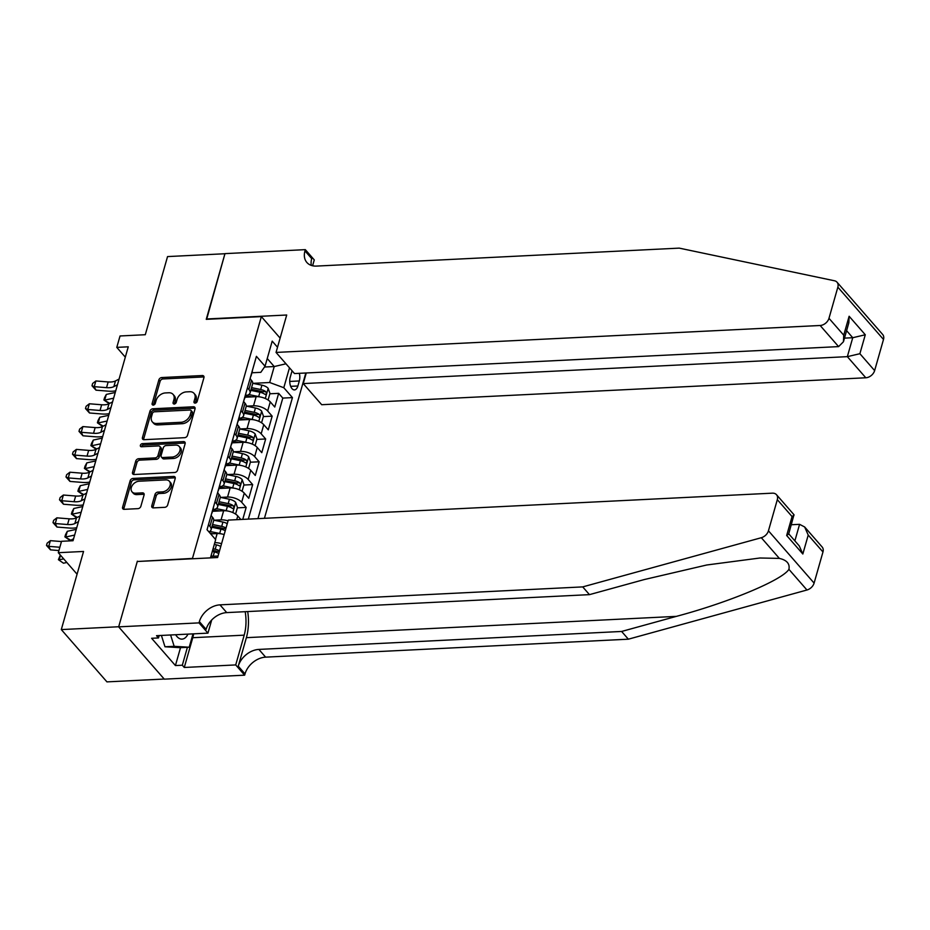<?xml version="1.0" encoding="UTF-8"?>
<svg xmlns="http://www.w3.org/2000/svg" width="930" height="930" viewBox="0 0 930 930"><rect width="100%" height="100%" fill="white"/><g stroke="black" fill="none" stroke-linecap="round" stroke-linejoin="round"><path stroke-width="1.4" d="M195.137 403.108A1.848 1.325 -41.1 0 0 197.16 401.458L203.937 377.661A2.639 1.883 -41.1 0 0 203.67 376.046A2.639 1.883 -41.1 0 0 202.322 375.534L161.762 377.545A2.639 1.883 -41.1 0 0 158.867 379.893L152.09 403.69A1.848 1.325 -41.1 0 0 155.24 403.539L156.124 400.458A8.44 6.033 -41.1 0 1 165.377 392.937L168.749 392.762A8.44 6.033 -41.1 0 1 173.061 394.378A8.44 6.033 -41.1 0 1 173.922 399.575L173.05 402.655A1.848 1.325 -41.1 0 0 176.2 402.492L177.072 399.412A8.44 6.033 -41.1 0 1 186.326 391.89L189.708 391.728A8.44 6.033 -41.1 0 1 194.021 393.344A8.44 6.033 -41.1 0 1 194.881 398.54L193.998 401.621A1.848 1.325 -41.1 0 0 195.137 403.108M151.788 505.757A2.639 1.883 -41.1 0 0 152.055 507.385A2.639 1.883 -41.1 0 0 153.404 507.885L164.784 507.327A2.639 1.883 -41.1 0 0 167.667 504.967L175.2 478.543A2.639 1.883 -41.1 0 0 174.933 476.927A2.639 1.883 -41.1 0 0 173.584 476.416L133.025 478.427A2.639 1.883 -41.1 0 0 130.13 480.775L122.597 507.199A2.639 1.883 -41.1 0 0 122.865 508.826A2.639 1.883 -41.1 0 0 124.213 509.326L137.966 508.652A2.639 1.883 -41.1 0 0 140.86 506.304L144.08 494.993A2.639 1.883 -41.1 0 0 143.813 493.365A2.639 1.883 -41.1 0 0 142.464 492.865L135.641 493.202A7.056 5.045 -41.1 0 1 132.037 491.842A7.056 5.045 -41.1 0 1 132.339 485.332A7.056 5.045 -41.1 0 1 139.058 481.217L165.761 479.903A7.056 5.045 -41.1 0 1 169.365 481.252A7.056 5.045 -41.1 0 1 169.062 487.762A7.056 5.045 -41.1 0 1 162.343 491.877L157.891 492.098A2.639 1.883 -41.1 0 0 155.008 494.446L151.788 505.757L153.02 507.175A2.639 1.883 -41.1 0 0 152.927 507.861M137.652 561.476L192.464 558.43L261.353 316.607L206.251 319.339L224.944 253.739L167.551 256.587L145.289 334.719L120.04 335.974L116.785 347.378L128.259 346.809L73.028 540.725L61.543 541.295L58.299 552.699L77.074 574.205M137.373 561.162L118.691 626.75L61.299 629.587L83.549 551.455L58.299 552.699M184.617 437.681A2.639 1.883 -41.1 0 0 187.511 435.333L195.033 408.909A2.639 1.883 -41.1 0 0 194.765 407.282A2.639 1.883 -41.1 0 0 193.417 406.782L152.857 408.781A2.639 1.883 -41.1 0 0 149.963 411.141L142.441 437.565A2.639 1.883 -41.1 0 0 142.709 439.181A2.639 1.883 -41.1 0 0 144.057 439.692L184.617 437.681M185.117 443.726L177.595 470.15A2.639 1.883 -41.1 0 1 174.701 472.498L134.141 474.509A2.639 1.883 -41.1 0 1 132.792 473.998A2.639 1.883 -41.1 0 1 132.525 472.382L135.745 461.071A2.639 1.883 -41.1 0 1 138.628 458.723L155.089 457.909A2.639 1.883 -41.1 0 0 157.972 455.561L160.111 448.051A2.639 1.883 -41.1 0 0 159.844 446.435A2.639 1.883 -41.1 0 0 158.495 445.923L141.372 446.772A1.848 1.325 -41.1 0 1 142.267 443.645L183.501 441.599A2.639 1.883 -41.1 0 1 184.849 442.099A2.639 1.883 -41.1 0 1 185.117 443.726M164.203 679.04L106.938 681.876L61.299 629.587M242.765 519.393L246.171 507.42L237.348 507.85M220.468 497.411L227.548 497.062A10.742 5.045 15.9 0 1 241.672 502.258L244.265 493.133L248.775 498.294L252.669 484.6L243.846 485.042M226.967 474.591L234.046 474.242A10.742 5.045 15.9 0 1 248.171 479.438L250.763 470.313L255.273 475.474L259.168 461.792L250.344 462.222M233.465 451.782L240.544 451.434A10.742 5.045 15.9 0 1 254.669 456.63L257.261 447.504L261.772 452.666L265.666 438.972L256.843 439.413M239.963 428.974L247.043 428.614A10.742 5.045 15.9 0 1 261.167 433.822L263.771 424.696L268.27 429.846L272.165 416.163L267.666 411.002A10.742 5.045 -164.1 0 0 253.541 405.805L246.462 406.154M263.341 416.594L272.165 416.163M224.165 534.576A10.742 5.045 -164.1 0 0 217.155 533.564L210.657 533.878M240.858 519.486L237.766 515.941A10.742 5.045 -164.1 0 0 223.653 510.744L212.493 511.302M228.059 520.881A10.742 5.045 15.9 0 0 221.049 519.87L213.97 520.219M244.265 493.133A10.742 5.045 -164.1 0 0 230.152 487.936L218.992 488.483M250.763 470.313A10.742 5.045 -164.1 0 0 236.65 465.116L225.49 465.674M257.261 447.504A10.742 5.045 -164.1 0 0 243.149 442.308L231.989 442.854M263.771 424.696A10.742 5.045 -164.1 0 0 249.647 419.488L238.487 420.046M292.148 370.861A8.324 4.313 87.2 0 0 291.66 372.198L290.23 377.22A8.324 4.313 87.2 0 0 290.462 385.741A8.324 4.313 87.2 0 0 294.461 389.914A8.324 4.313 87.2 0 0 297.879 385.985L299.309 380.963A8.324 4.313 87.2 0 0 299.332 373.314M264.434 518.312L305.831 372.988M261.353 316.607L280.128 338.113M257.959 518.638L292.439 397.61L283.801 387.717L269.688 382.509L252.96 383.346M210.459 557.872L215.667 539.609L207.03 529.716L256.413 356.341L265.05 366.234L272.199 341.136L277.524 347.239M289.474 367.803L283.801 387.717M248.322 519.114L282.801 398.087L278.663 393.344L274.769 407.038L270.27 401.876A10.742 5.045 -164.1 0 0 256.145 396.68L244.985 397.226M251.914 396.889L245.462 395.564A10.742 5.045 -164.1 0 0 250.065 392.925A10.742 5.045 -164.1 0 0 248.915 389.519L247.45 387.833M250.065 392.925L252.658 383.799A10.742 5.045 -164.1 0 0 251.507 380.393L250.042 378.719M208.448 524.718L209.924 526.403A10.742 5.045 15.9 0 1 211.075 529.798A10.742 5.045 15.9 0 1 208.901 531.867M211.075 529.798L213.668 520.672A10.742 5.045 -164.1 0 0 212.517 517.278L211.052 515.592M214.946 501.909L216.423 503.583A10.742 5.045 15.9 0 1 217.574 506.99A10.742 5.045 15.9 0 1 212.97 509.64L219.422 510.954M217.574 506.99L220.166 497.864A10.742 5.045 -164.1 0 0 219.015 494.469L217.55 492.784M221.445 479.09L222.921 480.775A10.742 5.045 15.9 0 1 224.072 484.17A10.742 5.045 15.9 0 1 219.468 486.82L225.92 488.145M224.072 484.17L226.664 475.044A10.742 5.045 -164.1 0 0 225.513 471.65L224.049 469.964M227.943 456.281L229.419 457.967A10.742 5.045 15.9 0 1 230.57 461.361A10.742 5.045 15.9 0 1 225.967 464.012L232.419 465.325M230.57 461.361L233.163 452.236A10.742 5.045 -164.1 0 0 232.012 448.841L230.547 447.156M234.453 433.461L235.918 435.147A10.742 5.045 15.9 0 1 237.069 438.542A10.742 5.045 15.9 0 1 232.465 441.192L238.917 442.517M237.069 438.542L239.661 429.416A10.742 5.045 -164.1 0 0 238.51 426.021L237.045 424.336M240.951 410.653L242.416 412.339A10.742 5.045 15.9 0 1 243.567 415.733A10.742 5.045 15.9 0 1 238.964 418.384L245.415 419.697M243.567 415.733L246.159 406.608A10.742 5.045 -164.1 0 0 245.008 403.213L243.544 401.528M261.167 433.822L265.666 438.972M254.669 456.63L259.168 461.792M248.171 479.438L252.669 484.6M241.672 502.258L246.171 507.42M218.062 556.012L210.889 556.361M269.688 382.509L274.234 366.548L267.247 358.538M264.504 367.025L274.234 366.548L285.963 363.793M251.949 372.779L260.807 372.337L265.05 366.234M116.785 347.378L125.318 357.155M269.84 393.785L278.663 393.344M282.801 398.087L292.439 397.61M214.795 542.678A10.742 5.045 15.9 0 1 221.561 543.701M195.219 403.097A1.848 1.325 -41.1 0 1 195.23 403.027L196.114 399.947A8.44 6.033 -41.1 0 0 195.254 394.762L194.021 393.344M173.061 394.378L174.305 395.796A8.44 6.033 -41.1 0 1 175.154 400.993L174.282 404.062A1.848 1.325 -41.1 0 0 174.259 404.132M204.019 376.976A2.639 1.883 -41.1 0 0 203.554 376.952L162.994 378.963A2.639 1.883 -41.1 0 0 160.1 381.312L153.322 405.108A1.848 1.325 -41.1 0 0 153.299 405.178M195.126 408.224A2.639 1.883 -41.1 0 0 194.649 408.189L154.089 410.2A2.639 1.883 -41.1 0 0 151.195 412.548L143.673 438.972A2.639 1.883 -41.1 0 0 143.592 439.658M191.185 411.525A1.848 1.325 -41.1 0 0 190.046 410.037L154.438 411.792A1.848 1.325 -41.1 0 0 152.415 413.443L151.497 416.687A8.44 6.033 -41.1 0 0 152.346 421.883A8.44 6.033 -41.1 0 0 156.67 423.499L181.001 422.29A8.44 6.033 -41.1 0 0 190.255 414.768L191.185 411.525L192.417 412.932A1.848 1.325 -41.1 0 0 192.231 411.804L190.987 410.386M152.346 421.883L153.59 423.29A8.44 6.033 -41.1 0 0 157.902 424.917L156.67 423.499M192.417 412.932L191.487 416.187A8.44 6.033 -41.1 0 1 182.233 423.708L157.902 424.917M159.844 446.435L161.076 447.842A2.639 1.883 -41.1 0 1 161.343 449.469L159.204 456.967A2.639 1.883 -41.1 0 1 156.321 459.315L139.872 460.141A2.639 1.883 -41.1 0 0 136.977 462.489L133.757 473.8A2.639 1.883 -41.1 0 0 133.664 474.486M185.198 443.04A2.639 1.883 -41.1 0 0 184.733 443.017L143.499 445.052A1.848 1.325 -41.1 0 0 141.453 446.772M172.155 457.06A7.056 5.045 -41.1 0 0 178.874 452.945A7.056 5.045 -41.1 0 0 179.176 446.435A7.056 5.045 -41.1 0 0 175.561 445.086L166.156 445.551A2.639 1.883 -41.1 0 0 163.262 447.9L161.134 455.398A2.639 1.883 -41.1 0 0 161.402 457.025A2.639 1.883 -41.1 0 0 162.75 457.525L172.155 457.06L173.387 458.478A7.056 5.045 -41.1 0 0 180.106 454.363A7.056 5.045 -41.1 0 0 180.408 447.842L179.176 446.435M161.402 457.025L162.634 458.432A2.639 1.883 -41.1 0 0 163.982 458.943L162.75 457.525M173.387 458.478L163.982 458.943M169.365 481.252L170.597 482.658A7.056 5.045 -41.1 0 1 170.295 489.18A7.056 5.045 -41.1 0 1 163.575 493.295L159.135 493.516A2.639 1.883 -41.1 0 0 156.24 495.864L153.02 507.175M132.037 491.842L133.269 493.26A7.056 5.045 -41.1 0 0 136.873 494.609L135.641 493.202M144.162 494.307A2.639 1.883 -41.1 0 0 143.697 494.272L136.873 494.609M175.282 477.857A2.639 1.883 -41.1 0 0 174.817 477.834L134.257 479.845A2.639 1.883 -41.1 0 0 131.363 482.193L123.83 508.617A2.639 1.883 -41.1 0 0 123.748 509.303M268.072 400.005L269.956 393.39L268.131 388.287A7.115 3.336 -164.1 0 0 261.923 385.171L252.751 383.3M260.086 396.947A7.115 3.336 -164.1 0 0 258.68 396.587L248.752 394.553M250.786 390.379L259.912 392.251A7.115 3.336 15.9 0 1 264.911 394.308C266.503 394.471 266.759 393.553 265.689 391.577A7.115 3.336 -164.1 0 0 260.691 389.507L251.565 387.647M251.112 389.24L260.784 391.216A3.627 1.697 15.9 0 1 262.388 391.739L265.689 391.577M264.911 394.308L265.573 394.541M109.775 403.329L103.893 399.981L104.544 397.703L106.299 394.425L115.25 392.495M106.299 394.425L104.672 400.132L113.623 398.191M103.893 399.981L108.961 403.515M252.321 370.698A7.115 3.336 15.9 0 1 252.309 371.523L251.065 375.86A7.115 3.336 -164.1 0 0 251.088 375.034M250.31 377.778A7.115 3.336 15.9 0 1 250.286 378.603L250.205 378.894M250.658 376.569A7.115 3.336 -164.1 0 0 251.065 375.86M117.447 384.776L113.855 386.636A13.427 6.301 15.9 0 1 106.532 387.659L94.244 386.659L95.976 390.17L108.264 391.158A20.146 9.451 -164.1 0 0 115.727 390.821M119.075 379.068L115.483 380.928A13.427 6.301 15.9 0 1 108.159 381.951L95.871 380.963L94.244 386.659L91.989 385.741L92.64 383.462L95.871 380.963M95.976 390.17L91.989 385.741M175.642 634.725A17.461 9.033 87.2 0 0 186.012 637.062A17.461 9.033 87.2 0 0 187.976 634.121M193.01 633.865L189.209 647.222L180.025 647.675L164.982 646.769L161.413 635.434M189.209 647.222L174.166 646.315L170.597 634.981M164.982 646.769L174.166 646.315M306.272 372.976L303.25 383.59L321.699 404.713L865.795 377.778L847.346 356.655L852.74 337.718L846.602 330.673M303.25 383.59L847.346 356.655L859.89 353.702L874.63 370.593L883.5 339.45L837.849 287.161A8.056 5.766 -41.1 0 0 837.035 282.209A8.056 5.766 -41.1 0 0 834.512 280.779L679.226 248.124L316.491 266.085A18.798 13.462 138.9 0 1 306.877 262.481A18.798 13.462 138.9 0 1 304.97 250.902L305.319 249.647L224.967 253.634L206.634 319.316M206.355 318.99L286.707 315.014L276.047 352.424L820.144 325.488A8.056 5.766 -41.1 0 0 828.979 318.304L837.849 287.161M305.319 249.647L314.27 259.9L312.596 265.771M276.047 352.424L294.496 373.558L838.593 346.611L820.144 325.488M837.035 282.209L882.686 334.498A8.056 5.766 138.9 0 1 883.5 339.45M874.63 370.593A8.056 5.766 138.9 0 1 865.795 377.778M311.318 265.41A18.798 13.462 138.9 0 1 311.724 258.645L304.97 250.902M844.475 338.125L852.74 337.718L865.284 334.765L859.89 353.702M828.979 318.304L843.731 335.195L843.452 341.752L838.593 346.611M843.731 335.195L849.125 316.258L848.834 322.815L843.452 341.752M822.969 551.967L808.228 535.076L804.659 526.973L822.143 547.003A8.056 5.766 138.9 0 1 822.969 551.967L814.099 583.098A8.056 5.766 138.9 0 1 806.961 590.004L628.366 639.189L621.612 631.458L258.877 649.419A18.798 13.462 -41.1 0 0 238.254 666.182L246.38 637.666A34.991 18.1 87.2 0 0 247.706 611.556M621.612 631.458L676.366 616.369C729.039 602.338 782.188 580.122 788.919 569.334C790.012 563.754 786.827 560.116 779.363 558.395L759.961 558L706.719 564.998L644.234 579.564L589.469 594.642L226.734 612.603A18.798 13.462 -41.1 0 0 206.123 629.366L199.369 621.624L199.008 622.879L118.656 626.855L137.268 561.499L217.62 557.523L228.28 520.102L772.377 493.167A8.056 5.766 -41.1 0 1 776.504 494.714A8.056 5.766 -41.1 0 1 777.317 499.666L768.447 530.809L814.099 583.098M628.366 639.189L265.631 657.15A18.798 13.462 -41.1 0 0 245.008 673.913L244.648 675.168L164.296 679.156L118.656 626.855M589.469 594.642L582.715 586.9L219.98 604.86A18.798 13.462 -41.1 0 0 199.369 621.624M779.363 558.395L761.321 537.714L582.715 586.9M193.673 633.83A30.213 15.636 -92.8 0 1 192.766 637.701L184.28 667.473L182.315 665.217L187.407 647.303M159.181 635.539L158.495 637.934L151.613 638.282L175.421 665.555L182.315 665.217M158.495 637.934L156.531 635.678L207.948 633.132L199.008 622.879M244.648 675.168L235.709 664.927L244.195 635.155A30.213 15.636 87.2 0 0 245.183 611.684M184.28 667.473L235.709 664.927M791.325 524.741L799.579 524.334L804.659 526.973M211.691 620.008L207.948 633.132M761.321 537.714A8.056 5.766 -41.1 0 0 768.447 530.809M175.421 665.555L180.525 647.652M808.228 535.076L802.834 554.013L799.265 545.91L788.733 533.832M802.834 554.013L786.664 535.494L788.675 534.029L793.988 514.743L776.504 494.714M786.664 535.494L792.058 516.557L794.069 515.104M261.574 422.813L263.457 416.21L261.632 411.095A7.115 3.336 -164.1 0 0 255.425 407.991L246.252 406.108M253.588 419.756A7.115 3.336 -164.1 0 0 252.181 419.395L242.253 417.361M244.288 413.199L253.413 415.059A7.115 3.336 15.9 0 1 258.412 417.128C260.005 417.279 260.261 416.373 259.191 414.385A7.115 3.336 -164.1 0 0 254.192 412.327L245.067 410.456M244.613 412.048L254.285 414.036A3.627 1.697 15.9 0 1 255.89 414.548L259.191 414.385M258.412 417.128L259.075 417.361M103.277 426.149L97.394 422.801L98.045 420.523L99.801 417.245L108.752 415.303M99.801 417.245L98.173 422.941L107.124 421.011M97.394 422.801L102.463 426.324M255.076 445.633L256.959 439.018L255.134 433.915A7.115 3.336 -164.1 0 0 248.926 430.799L239.754 428.928M247.089 442.575A7.115 3.336 -164.1 0 0 245.683 442.215L235.755 440.181M237.789 436.007L246.915 437.879A7.115 3.336 15.9 0 1 251.914 439.937C253.506 440.099 253.762 439.181 252.693 437.205A7.115 3.336 -164.1 0 0 247.694 435.135L238.568 433.275M238.115 434.868L247.787 436.844A3.627 1.697 15.9 0 1 249.391 437.367L252.693 437.205M251.914 439.937L252.576 440.169M96.778 448.958L90.896 445.61L91.547 443.331L93.302 440.053L102.254 438.123M93.302 440.053L91.675 445.761L100.626 443.819M90.896 445.61L95.964 449.144M248.577 468.441L250.461 461.838L248.636 456.723A7.115 3.336 -164.1 0 0 242.428 453.619L233.256 451.736M240.591 465.384A7.115 3.336 -164.1 0 0 239.184 465.023L229.257 462.989M231.291 458.816L240.417 460.687A7.115 3.336 15.9 0 1 245.415 462.756C247.008 462.908 247.264 462.001 246.194 460.013A7.115 3.336 -164.1 0 0 241.196 457.955L232.07 456.084M231.617 457.676L241.289 459.664A3.627 1.697 15.9 0 1 242.893 460.176L246.194 460.013M245.415 462.756L246.078 462.989M90.28 471.777L84.397 468.429L85.049 466.139L86.804 462.873L95.755 460.931M86.804 462.873L85.176 468.569L94.128 466.639M84.397 468.429L89.466 471.952M242.079 491.261L243.962 484.646L242.137 479.543A7.115 3.336 -164.1 0 0 235.929 476.427L226.757 474.556M234.093 488.204A7.115 3.336 -164.1 0 0 232.686 487.832L222.758 485.809M224.793 481.635L233.918 483.507A7.115 3.336 15.9 0 1 238.917 485.565C240.51 485.727 240.765 484.809 239.696 482.833A7.115 3.336 -164.1 0 0 234.697 480.764L225.572 478.892M225.118 480.496L234.79 482.472A3.627 1.697 15.9 0 1 236.394 482.996L239.696 482.833M238.917 485.565L239.58 485.797M83.781 494.586L77.899 491.238L78.55 488.959L80.306 485.681L89.257 483.74M80.306 485.681L78.678 491.389L87.629 489.447M77.899 491.238L82.968 494.76M245.822 393.518A7.115 3.336 15.9 0 1 245.811 394.343L244.567 398.679A7.115 3.336 -164.1 0 0 244.59 397.854M243.811 400.586A7.115 3.336 15.9 0 1 243.788 401.411L243.707 401.714M244.16 399.389A7.115 3.336 -164.1 0 0 244.567 398.679M110.949 407.584L107.357 409.444A13.427 6.301 15.9 0 1 100.033 410.467L87.746 409.479L89.478 412.978L101.765 413.978A20.146 9.451 -164.1 0 0 109.228 413.641M112.577 401.888L108.984 403.748A13.427 6.301 15.9 0 1 101.661 404.771L89.373 403.771L87.746 409.479L85.49 408.549L86.141 406.271L89.373 403.771M89.478 412.978L85.49 408.549M239.324 416.326A7.115 3.336 15.9 0 1 239.312 417.151L238.068 421.488A7.115 3.336 -164.1 0 0 238.092 420.662M237.313 423.406A7.115 3.336 15.9 0 1 237.29 424.231L237.208 424.522M237.662 422.197A7.115 3.336 -164.1 0 0 238.068 421.488M104.451 430.404L100.859 432.264A13.427 6.301 15.9 0 1 93.535 433.287L81.247 432.287L82.979 435.798L95.267 436.786A20.146 9.451 -164.1 0 0 102.73 436.449M106.078 424.696L102.486 426.556A13.427 6.301 15.9 0 1 95.162 427.579L82.875 426.591L81.247 432.287L78.992 431.369L79.643 429.09L82.875 426.591M82.979 435.798L78.992 431.369M232.826 439.146A7.115 3.336 15.9 0 1 232.814 439.971L231.57 444.308A7.115 3.336 -164.1 0 0 231.593 443.482M230.814 446.214A7.115 3.336 15.9 0 1 230.791 447.039L230.71 447.342M231.163 445.017A7.115 3.336 -164.1 0 0 231.57 444.308M97.952 453.212L94.36 455.072A13.427 6.301 15.9 0 1 87.036 456.095L74.749 455.107L76.481 458.606L88.769 459.606A20.146 9.451 -164.1 0 0 96.232 459.269M99.58 447.516L95.988 449.376A13.427 6.301 15.9 0 1 88.664 450.387L76.376 449.399L74.749 455.107L72.494 454.177L73.145 451.899L76.376 449.399M76.481 458.606L72.494 454.177M226.327 461.954A7.115 3.336 15.9 0 1 226.316 462.78L225.072 467.116A7.115 3.336 -164.1 0 0 225.095 466.29M224.316 469.034A7.115 3.336 15.9 0 1 224.293 469.859L224.211 470.15M224.665 467.825A7.115 3.336 -164.1 0 0 225.072 467.116M91.454 476.032L87.862 477.892A13.427 6.301 15.9 0 1 80.538 478.915L68.25 477.915L69.983 481.426L82.27 482.414A20.146 9.451 -164.1 0 0 89.733 482.077M93.081 470.324L89.489 472.184A13.427 6.301 15.9 0 1 82.166 473.207L69.878 472.208L68.25 477.915L65.995 476.997L66.646 474.707L69.878 472.208M69.983 481.426L65.995 476.997M235.581 514.069L237.464 507.466L235.639 502.351A7.115 3.336 -164.1 0 0 229.431 499.247L220.259 497.364M227.594 511.012A7.115 3.336 -164.1 0 0 226.188 510.651L216.26 508.617M218.294 504.444L227.42 506.315A7.115 3.336 15.9 0 1 232.419 508.385C234.011 508.536 234.267 507.629 233.198 505.641A7.115 3.336 -164.1 0 0 228.199 503.583L219.073 501.712M218.62 503.304L228.292 505.281A3.627 1.697 15.9 0 1 229.896 505.804L233.198 505.641M232.419 508.385L233.081 508.605M77.283 517.406L71.401 514.058L72.052 511.767L73.807 508.489L82.758 506.559M73.807 508.489L72.18 514.197L81.131 512.267M71.401 514.058L76.469 517.58M219.829 484.774A7.115 3.336 15.9 0 1 219.817 485.6L218.573 489.936A7.115 3.336 -164.1 0 0 218.597 489.11M217.818 491.842A7.115 3.336 15.9 0 1 217.794 492.668L217.713 492.97M218.155 490.645A7.115 3.336 -164.1 0 0 218.573 489.936M84.956 498.84L81.363 500.7A13.427 6.301 15.9 0 1 74.04 501.723L61.752 500.735L63.484 504.234L75.772 505.234A20.146 9.451 -164.1 0 0 83.235 504.897M86.583 493.144L82.991 495.004A13.427 6.301 15.9 0 1 75.667 496.016L63.38 495.027L61.752 500.735L59.497 499.805L60.148 497.527L63.38 495.027M63.484 504.234L59.497 499.805M227.269 523.683A7.115 3.336 -164.1 0 0 222.933 522.056L213.761 520.184M221.096 533.832A7.115 3.336 -164.1 0 0 219.689 533.46L209.762 531.437M212.924 533.774L210.052 533.181M226.025 528.019A7.115 3.336 -164.1 0 0 221.7 526.392L212.575 524.52M212.121 526.124L221.793 528.101A3.627 1.697 15.9 0 1 223.398 528.624L225.897 528.496M211.796 527.264L220.922 529.135A7.115 3.336 15.9 0 1 225.246 530.763M70.785 540.214L64.902 536.866L65.553 534.587L67.309 531.309L76.26 529.368M67.309 531.309L65.681 537.017L74.633 535.076M64.902 536.866L69.971 540.388M213.33 507.582A7.115 3.336 15.9 0 1 213.319 508.408L212.075 512.744A7.115 3.336 -164.1 0 0 212.098 511.919M211.319 514.662A7.115 3.336 15.9 0 1 211.296 515.487L211.215 515.778M211.656 513.453A7.115 3.336 -164.1 0 0 212.075 512.744M78.457 521.66L74.865 523.52A13.427 6.301 15.9 0 1 67.541 524.532L55.254 523.544L56.986 527.054L69.273 528.042A20.146 9.451 -164.1 0 0 76.737 527.705M80.085 515.952L76.493 517.812A13.427 6.301 15.9 0 1 69.169 518.835L56.881 517.836L55.254 523.544L52.998 522.625L53.649 520.335L56.881 517.836M56.986 527.054L52.998 522.625M220.759 546.503A7.115 3.336 -164.1 0 0 216.434 544.875L214.295 544.434M213.075 556.256L211.04 555.838M219.527 550.839A7.115 3.336 -164.1 0 0 215.202 549.2L213.051 548.77M212.598 550.362L215.295 550.909A3.627 1.697 15.9 0 1 216.899 551.432L219.399 551.304M212.273 551.502L214.423 551.943A7.115 3.336 15.9 0 1 218.748 553.571M66.832 562.476L63.473 563.208L58.404 559.686L60.322 555.024M60.497 555.222L59.183 559.825L63.67 558.86M58.404 559.686L63.473 563.208M73.586 538.772L69.994 540.632A13.427 6.301 15.9 0 1 69.378 540.911M61.473 541.551L50.383 540.656L48.755 546.352L50.487 549.863L58.916 550.548M59.846 547.259L48.755 546.352L46.5 545.433L47.151 543.155L50.383 540.656M50.487 549.863L46.5 545.433M215.493 539.412L217.155 533.564M221.049 519.87L223.653 510.744M227.548 497.062L230.152 487.936M234.046 474.242L236.65 465.116M240.544 451.434L243.149 442.308M247.043 428.614L249.647 419.488M253.541 405.805L256.145 396.68M248.915 389.519L251.507 380.393M209.924 526.403L212.517 517.278M216.423 503.583L219.015 494.469M222.921 480.775L225.513 471.65M229.419 457.967L232.012 448.841M235.918 435.147L238.51 426.021M242.416 412.339L245.008 403.213M267.666 411.002L270.27 401.876M236.708 519.684L237.766 515.941M289.742 381.44L299.309 380.963M290.683 386.334L297.879 385.985M196.114 399.947L194.881 398.54M174.282 404.062L173.05 402.655M175.154 400.993L173.922 399.575M153.322 405.108L152.09 403.69M160.1 381.312L158.867 379.893M162.994 378.963L161.762 377.545M203.554 376.952L202.322 375.534M195.23 403.027L193.998 401.621M143.673 438.972L142.441 437.565M151.195 412.548L149.963 411.141M154.089 410.2L152.857 408.781M194.649 408.189L193.417 406.782M182.233 423.708L181.001 422.29M191.487 416.187L190.255 414.768M133.757 473.8L132.525 472.382M136.977 462.489L135.745 461.071M139.872 460.141L138.628 458.723M156.321 459.315L155.089 457.909M159.204 456.967L157.972 455.561M161.343 449.469L160.111 448.051M143.499 445.052L142.267 443.645M184.733 443.017L183.501 441.599M156.24 495.864L155.008 494.446M159.135 493.516L157.891 492.098M163.575 493.295L162.343 491.877M143.697 494.272L142.464 492.865M123.83 508.617L122.597 507.199M131.363 482.193L130.13 480.775M134.257 479.845L133.025 478.427M174.817 477.834L173.584 476.416M265.306 398.505L268.177 388.415M260.691 389.507L261.923 385.171M258.68 396.587L259.912 392.251M113.855 386.636L115.483 380.928M106.532 387.659L108.159 381.951M849.125 316.258L865.284 334.765M676.366 616.369L246.38 637.666M226.734 612.603L219.98 604.86M258.877 649.419L265.631 657.15M792.058 516.557L777.317 499.666M806.961 590.004L788.919 569.334M238.254 666.182L245.008 673.913M192.766 637.701L244.195 635.155M794.871 540.876L799.579 524.334M258.807 421.325L261.679 411.223M254.192 412.327L255.425 407.991M252.181 419.395L253.413 415.059M252.309 444.133L255.18 434.043M247.694 435.135L248.926 430.799M245.683 442.215L246.915 437.879M245.811 466.941L248.682 456.851M241.196 457.955L242.428 453.619M239.184 465.023L240.417 460.687M239.312 489.761L242.184 479.671M234.697 480.764L235.929 476.427M232.686 487.832L233.918 483.507M107.357 409.444L108.984 403.748M100.033 410.467L101.661 404.771M100.859 432.264L102.486 426.556M93.535 433.287L95.162 427.579M94.36 455.072L95.988 449.376M87.036 456.095L88.664 450.387M87.862 477.892L89.489 472.184M80.538 478.915L82.166 473.207M232.814 512.57L235.685 502.479M228.199 503.583L229.431 499.247M226.188 510.651L227.42 506.315M81.363 500.7L82.991 495.004M74.04 501.723L75.667 496.016M221.7 526.392L222.933 522.056M219.689 533.46L220.922 529.135M74.865 523.52L76.493 517.812M67.541 524.532L69.169 518.835M215.202 549.2L216.434 544.875M213.191 556.245L214.423 551.943"/></g></svg>
